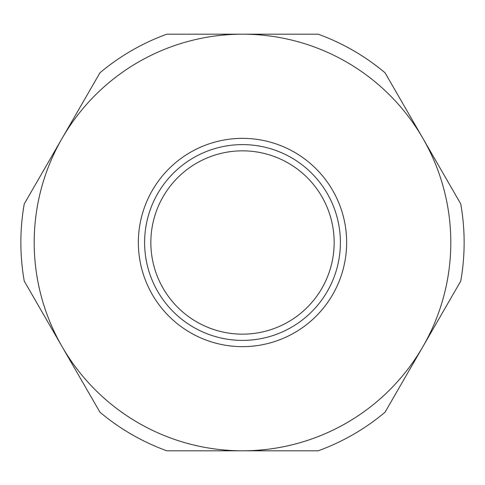 <?xml version="1.0" encoding="UTF-8"?>
<svg xmlns="http://www.w3.org/2000/svg" width="485" height="485" viewBox="0 0 485 485"><rect width="100%" height="100%" fill="white"/><g stroke="black" fill="none" stroke-linecap="round" stroke-linejoin="round"><path stroke-width="0.73" d="M242.5 334.153A91.653 91.653 0 0 0 321.876 196.674A91.653 91.653 0 0 0 163.124 196.674A91.653 91.653 0 0 0 242.5 334.153M242.5 346.648A104.148 104.148 0 0 0 332.692 190.429A104.148 104.148 0 0 0 152.308 190.429A104.148 104.148 0 0 0 242.5 346.648M242.5 340.397A97.897 97.897 0 0 1 157.722 193.551A97.897 97.897 0 0 1 327.278 193.551A97.897 97.897 0 0 1 242.5 340.397M242.5 34.199A208.301 208.301 0 0 0 62.104 346.654A208.301 208.301 0 0 0 422.896 346.654A208.301 208.301 0 0 0 242.5 34.199L166.791 34.199A221.633 221.633 0 0 0 99.958 72.78L24.25 203.912A221.633 221.633 0 0 0 24.25 281.088L99.958 412.22A221.633 221.633 0 0 0 166.791 450.801L318.208 450.801A221.633 221.633 0 0 0 385.041 412.22L460.75 281.088A221.633 221.633 0 0 0 460.75 203.912L385.041 72.78A221.633 221.633 0 0 0 318.208 34.199L242.5 34.199M62.104 138.346A208.301 208.301 0 0 0 242.5 450.801A208.301 208.301 0 0 0 422.896 138.346"/></g></svg>
